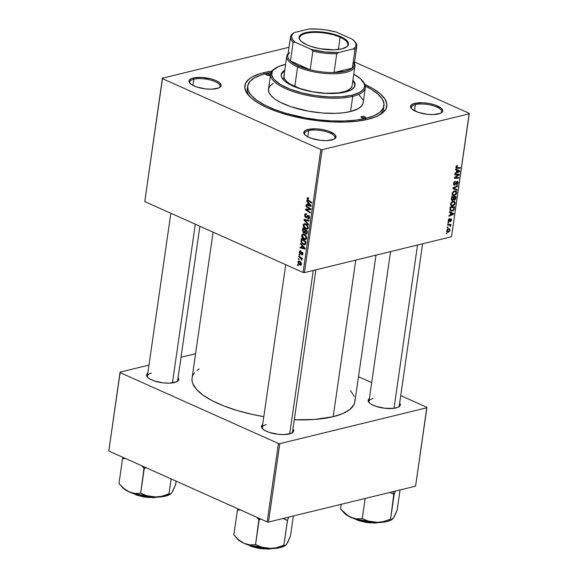 <?xml version="1.0" encoding="UTF-8"?>
<svg xmlns="http://www.w3.org/2000/svg" width="578" height="578" viewBox="0 0 578 578"><rect width="100%" height="100%" fill="white"/><g stroke="black" fill="none" stroke-linecap="round" stroke-linejoin="round"><path stroke-width="0.87" d="M415.38 104.589A15.303 5.18 8.2 0 0 411.753 108.924A15.303 5.18 -171.8 0 1 411.341 107.378A15.303 5.18 -171.8 0 1 415.38 104.589L414.484 110.781L415.38 104.589A15.303 5.18 -171.8 0 1 432.373 105.492A15.303 5.18 -171.8 0 1 441.635 111.742A15.303 5.18 -171.8 0 1 440.804 113.115A15.303 5.18 8.2 0 0 434.324 106.077A15.303 5.18 8.2 0 0 415.38 104.589L414.809 103.383L415.38 104.589M438.42 113.953A16.263 5.505 -171.8 0 1 411.319 108.469A16.263 5.505 -171.8 0 1 414.809 103.383L411.514 104.813L410.51 106.822L411.97 109.119L418.161 112.327L427.207 114.299L433.327 114.574L440.335 113.331L442.524 111.576L442.719 110.514L441.267 108.216L435.068 105.015L429.179 103.505L422.894 102.79L414.809 103.383A16.263 5.505 -171.8 0 1 435.487 105.16A16.263 5.505 -171.8 0 1 441.354 112.797A16.263 5.505 -171.8 0 1 438.42 113.953M308.674 130.628A15.303 5.18 8.2 0 0 305.054 134.97A15.303 5.18 -171.8 0 1 304.635 133.417A15.303 5.18 -171.8 0 1 308.674 130.628L307.778 136.82L308.674 130.628A15.303 5.18 -171.8 0 1 325.674 131.531A15.303 5.18 -171.8 0 1 334.937 137.781A15.303 5.18 -171.8 0 1 334.098 139.154A15.303 5.18 8.2 0 0 327.618 132.116A15.303 5.18 8.2 0 0 308.674 130.628L308.103 129.421L308.674 130.628M331.721 139.992A16.263 5.505 -171.8 0 1 304.613 134.508A16.263 5.505 -171.8 0 1 308.103 129.421L304.808 130.852L303.811 132.868L304.238 134.002L306.853 136.307L311.463 138.366L320.508 140.338L326.621 140.62L333.629 139.37L335.825 137.615L335.594 135.418L334.561 134.262L328.369 131.054L322.473 129.551L316.188 128.829L308.103 129.421A16.263 5.505 -171.8 0 1 328.781 131.199A16.263 5.505 -171.8 0 1 334.648 138.836A16.263 5.505 -171.8 0 1 331.721 139.992M193.803 79.2A15.303 5.18 8.2 0 0 190.176 83.543A15.303 5.18 -171.8 0 1 189.765 81.997A15.303 5.18 -171.8 0 1 193.803 79.2L192.907 85.4L193.803 79.2A15.303 5.18 -171.8 0 1 210.804 80.104A15.303 5.18 -171.8 0 1 220.059 86.36A15.303 5.18 -171.8 0 1 219.228 87.733A15.303 5.18 8.2 0 0 212.747 80.696A15.303 5.18 8.2 0 0 193.803 79.2L193.233 78.001L193.803 79.2M216.851 88.571A16.263 5.505 -171.8 0 1 189.743 83.088A16.263 5.505 -171.8 0 1 193.233 78.001L191.325 78.622L189.129 80.378L189.36 82.575L191.983 84.879L196.585 86.946L205.638 88.918L211.75 89.193L218.759 87.95L220.948 86.194L221.143 85.132L219.691 82.835L216.006 80.609L210.652 78.789L201.317 77.409L193.233 78.001A16.263 5.505 -171.8 0 1 213.911 79.778A16.263 5.505 -171.8 0 1 219.777 87.415A16.263 5.505 -171.8 0 1 216.851 88.571M151.436 373.178A15.303 5.18 8.2 0 0 147.816 377.513A15.303 5.18 -171.8 0 1 147.404 375.967M174.484 382.542A16.263 5.505 -171.8 0 1 147.383 377.058A16.263 5.505 -171.8 0 1 147.795 373.236L146.574 375.411L148.026 377.709L149.623 378.85L154.225 380.916L163.271 382.889L169.39 383.163L176.398 381.921L178.588 380.165L178.783 379.103L178.096 377.6A16.263 5.505 -171.8 0 1 177.41 381.386A16.263 5.505 -171.8 0 1 174.484 382.542M373.012 398.56A15.303 5.18 8.2 0 0 369.393 402.895A15.303 5.18 -171.8 0 1 368.981 401.349M396.06 407.924A16.263 5.505 -171.8 0 1 368.959 402.44A16.263 5.505 -171.8 0 1 369.371 398.618L368.15 400.8L369.602 403.09L371.199 404.232L375.801 406.298L384.847 408.27L393.697 408.35L397.975 407.302L400.164 405.546L400.359 404.484L399.673 402.982A16.263 5.505 -171.8 0 1 398.986 406.768A16.263 5.505 -171.8 0 1 396.06 407.924M266.314 424.599A15.303 5.18 8.2 0 0 262.687 428.941A15.303 5.18 -171.8 0 1 262.275 427.388A15.303 5.18 -171.8 0 1 266.314 424.599M289.354 433.97A16.263 5.505 -171.8 0 1 262.253 428.479A16.263 5.505 -171.8 0 1 262.665 424.657L261.444 426.839L261.87 427.973L264.493 430.278L269.095 432.337L278.148 434.309L284.26 434.591L291.269 433.341L293.458 431.585L293.653 430.523L292.967 429.02A16.263 5.505 -171.8 0 1 292.287 432.806A16.263 5.505 -171.8 0 1 289.354 433.97M247.579 87.509A68.876 23.33 8.2 0 0 249.595 96.461A68.876 23.33 -171.8 0 1 247.276 88.824L247.659 86.158A68.876 23.33 -171.8 0 1 265.822 73.594A68.876 23.33 -171.8 0 1 271.111 72.503L261.516 74.815L254.493 77.849L249.833 81.577L247.709 85.869L248.2 90.544L251.293 95.421L256.863 100.326L264.702 105.066L274.507 109.452L285.893 113.324L304.989 117.84L318.341 119.819L331.599 120.889L344.25 120.997L355.81 120.145L365.831 118.36L365.621 119.819L365.831 118.36A68.876 23.33 -171.8 0 1 289.332 114.299A68.876 23.33 -171.8 0 1 247.659 86.158M263.741 72.662L264.356 73.97L263.741 72.662L259.247 73.933L251.936 77.091L249.19 78.955L245.636 83.153L244.783 87.842L246.661 92.841L251.192 97.964L258.214 103.007L267.448 107.79L278.538 112.11L291.059 115.81L304.541 118.75L318.449 120.816L332.256 121.929L345.434 122.037L357.479 121.149L367.919 119.299A71.744 24.298 -171.8 0 1 248.33 95.088A71.744 24.298 -171.8 0 1 263.741 72.662A71.744 24.298 -171.8 0 1 271.971 71.101L263.741 72.662M354.935 399.282L354.834 402.028L353.953 404.658L349.878 409.47L342.87 413.53L333.195 416.687A82.264 27.86 8.2 0 1 294.296 419.787L314.519 419.469L333.195 416.687L355.759 260.086L333.195 416.687A82.264 27.86 8.2 0 0 354.892 401.681L376.003 255.151M144.753 201.578L162.469 78.644L320.812 149.529L303.096 272.462L144.753 201.578L162.418 78.175L144.753 201.578L303.096 272.462L304.44 272.614L451.526 236.72L469.242 113.787L322.156 149.68L304.44 272.614L303.096 272.462L320.812 149.529L162.469 78.644L162.418 78.175L289.022 47.273L162.418 78.175L144.753 201.578M298.992 254.761L299.671 255.223L299.765 254.558L299.086 254.11L298.992 254.761L299.758 254.573L299.086 254.11L298.992 254.761L299.671 255.223L299.765 254.558L298.992 254.761M298.364 259.132L299.036 259.594L299.137 258.93L298.458 258.489L298.364 259.132L299.129 258.944L298.364 259.132L299.036 259.594L299.137 258.93L298.458 258.489L298.364 259.132M301.716 235.412L301.926 237.038L303.204 238.801L304.924 239.632L306.304 239.075L306.578 237.088L305.235 234.906L302.995 234.011L301.918 234.747L301.716 235.412L302.431 235.239L301.716 235.412C301.788 237.385 302.605 238.714 304.151 239.393L305.524 239.61L306.622 238.208L306.152 236.026L304.129 234.213L302.793 234.047L301.716 235.412M300.553 243.959L301.767 245.318L301.449 247.536L300.09 247.146L299.996 247.803L304.982 249.125L305.097 248.33L300.654 243.259L300.553 243.959L301.145 243.815L300.553 243.959L301.767 245.318L301.449 247.536L300.09 247.146L299.996 247.803L304.982 249.125L305.097 248.33L300.654 243.259L300.553 243.959M302.475 230.615L303.45 232.927L304.823 232.746L306.058 234.206L307.062 233.859L307.547 231.345L302.836 228.115L302.475 230.615L303.103 230.463L302.475 230.615L303.732 233.086L304.823 232.746L305.885 234.141L307.106 233.772L307.547 231.345L302.836 228.115L302.475 230.615M303.985 220.124L308.457 225.03L308.558 224.329L304.722 220.124L309.013 221.172L309.107 220.521L304.107 219.3L303.985 220.124L305.74 219.698L303.985 220.124L308.457 225.03L308.558 224.329L304.722 220.124L309.013 221.172L309.107 220.521L304.107 219.3L303.985 220.124M308.276 197.792L307.019 198.594L308.71 198.182L307.019 198.594L308.161 200.725L308.941 200.537L308.161 200.725L311.614 203.095L311.708 202.437L308.377 200.147L307.583 198.89L308.681 198.731L308.71 198.052L307.221 197.987L307.482 200.14L311.614 203.095L311.708 202.437L307.799 199.67L307.662 198.63L308.681 198.731L308.71 198.052L307.619 197.69M305.964 206.418L309.952 209.135L305.574 209.084L305.48 209.771L310.191 213L310.285 212.343L306.282 209.626L310.668 209.691L310.762 209.005L306.058 205.768L305.964 206.418L306.73 206.23L305.964 206.418L309.952 209.135L305.574 209.084L305.48 209.771L310.191 213L310.285 212.343L306.282 209.626L310.668 209.691L310.762 209.005L306.058 205.768L305.964 206.418M306.701 201.281L307.915 202.64L307.597 204.858L306.239 204.468L306.145 205.118L311.13 206.44L311.246 205.652L306.802 200.58L306.701 201.281L307.294 201.137L306.701 201.281L307.915 202.64L307.597 204.858L306.239 204.468L306.145 205.118L311.13 206.44L311.246 205.652L306.802 200.58L306.701 201.281M304.649 215.038L304.837 216.591L306.022 217.718L306.882 217.581L308.052 216.078L308.623 216.158L308.963 217.682L307.836 218.202L307.799 218.874L309.172 218.715L309.598 217.032L308.796 215.551L307.619 215.457L305.957 217.003L305.285 216.288L305.242 215.168L305.683 214.409L306.542 214.517L306.578 213.846L305.307 213.752L304.729 214.64L304.649 215.038L305.329 214.871L304.649 215.038L305.798 217.631L306.571 217.74L308.471 216.071L309.006 217.458L307.836 218.202L307.901 218.925L308.674 219.011L309.577 217.733L308.536 215.406L307.366 215.666L305.849 216.967L305.213 215.334L305.798 214.366L306.542 214.517L306.578 213.846L305.516 213.665L304.649 215.038M303.212 225.044L303.551 226.973L304.7 228.44L306.419 229.264L307.662 228.866L308.074 226.721L306.73 224.546L304.483 223.643L303.407 224.387L303.212 225.044L303.92 224.871L303.212 225.044C303.284 227.024 304.093 228.346 305.639 229.025L307.019 229.242L308.117 227.84L307.648 225.666L305.618 223.845L304.281 223.679L303.212 225.044M300.762 250.895L299.339 251.907L299.888 251.77L299.339 251.907L300.141 253.894L302.648 252.535L301.824 252.731L302.72 252.651L302.121 252.796L302.511 253.699L302.973 253.583L301.687 254.241L301.658 254.92L302.691 254.667L301.658 254.92L302.944 253.923L302.135 252.116L300.95 252.759L302.511 252.376L300.524 253.229L301.535 252.983L300.199 253.229L299.78 252.138L300.791 251.603L300.827 250.924L299.635 251.09L299.353 252.788L300.408 253.966L302.222 252.853L302.511 253.699L301.687 254.241L301.882 254.992L302.807 254.457L302.814 252.839L301.774 252.037L300.134 253.2L299.794 252.015L300.791 251.603L300.827 250.924L300.069 250.794M301.073 240.332L301.16 241.944L302.33 243.743L304.122 244.747L305.487 244.335L306.051 241.712L301.34 238.483L301.073 240.332L301.702 240.173L301.073 240.332L301.044 241.38L303.522 244.545L304.859 244.761L305.646 244.032L306.051 241.712L301.34 238.483L301.073 240.332M297.88 262.022L299.05 264.587L300.314 265.186L301.254 264.782L301.398 263.142L300.264 261.559L298.725 260.974L297.88 262.022L298.45 261.885L297.88 262.022L299.772 265.02L300.704 265.172L301.47 264.175L299.512 261.111L298.66 260.989L297.88 262.022M298.725 256.639L301.001 258.344L301.897 260.281L301.441 258.489L302.149 258.987L302.243 258.33L298.819 255.982L298.725 256.639L299.498 256.444L298.725 256.639L300.09 257.6L301.897 260.281L301.441 258.489L302.149 258.987L302.243 258.33L298.819 255.982L298.725 256.639M297.504 265.129L298.176 265.591L298.27 264.926L297.598 264.478L297.504 265.129L298.27 264.941L297.598 264.478L297.504 265.129L298.176 265.591L298.27 264.926L297.504 265.129M454.727 201.679L452.856 201.31L450.594 203.926L451.497 205.934L452.827 206.006L450.681 205.046L452.827 206.006L451.194 205.761L450.573 204.525L450.789 203.203L452.856 201.31L454.337 201.39L454.958 201.982L455.146 203.362L454.568 204.793L452.827 206.006L455.146 203.362L454.279 201.361M450.544 212.899L449.424 212.429L449.525 211.729L453.622 213.528L453.513 214.315L448.875 216.273L448.969 215.623L450.226 215.11L450.544 212.899L450.226 215.11L448.969 215.623L448.875 216.273L453.513 214.315L453.622 213.528L449.525 211.729L449.424 212.429L452.242 213.658L450.544 212.899M455.898 167.107L456.49 165.886L457.48 165.546L456.512 167.512L460.24 167.627L460.146 168.285L456.136 168.111L455.898 167.107L456.945 168.321L460.146 168.285L460.24 167.627L457.147 167.663L456.425 167.02L457.48 165.546L455.898 167.107M457.082 182.07L456.504 181.81L457.574 182.995L456.425 185.047L458.094 182.886L457.147 181.434L454.626 184.548L453.578 183.255L454.048 183.464L454.611 182.214L454.127 181.998L455.153 181.911L454.51 181.629L455.298 181.882L454.59 181.564L455.298 181.882L455.334 181.246L453.528 183.551L454.575 185.184L453.853 185.047L453.73 182.72L455.334 181.246L454.229 182.793L454.2 184.433L454.944 184.382L456.295 182.056L457.393 181.398L458.123 182.229L457.545 184.281L456.425 185.047L457.552 183.11L457.082 182.07L454.575 185.184L457.35 182.084L456.577 181.745M456.981 190.22L452.856 188.601L452.979 187.771L457.632 185.719L457.538 186.369L453.549 188.132L457.082 189.526L456.981 190.22L457.082 189.526L453.549 188.132L457.538 186.369L457.632 185.719L452.979 187.771L452.856 188.601L456.981 190.22M456.223 191.311L454.351 190.942L452.09 193.565L452.993 195.574L454.315 195.639L452.177 194.678L454.315 195.639L452.69 195.393L452.068 194.165L452.278 192.835L454.171 190.993L455.377 190.877L456.454 191.614L456.642 192.994L456.064 194.432L454.315 195.639L456.642 192.994L455.775 190.993M446.996 233.591L446.375 233.599L446.469 232.948L447.09 232.927L446.996 233.591L447.09 232.927L446.469 232.948L446.375 233.599L446.996 233.591L446.411 233.331L446.996 233.591M452.495 200.537L451.353 199.771L451.707 196.592L456.071 196.542L455.139 199.786L454.171 200.161L453.52 199.54L452.495 200.537L453.52 199.54L454.496 200.125L455.645 199.02L456.071 196.542L451.707 196.592L451.346 199.085L452.495 200.537L451.454 200.075L452.495 200.537L451.895 200.501M456.699 170.221L455.572 169.751L455.674 169.051L459.777 170.842L459.662 171.637L455.023 173.595L455.117 172.945L456.374 172.432L456.699 170.221L456.374 172.432L455.117 172.945L455.023 173.595L459.662 171.637L459.777 170.842L455.674 169.051L455.572 169.751L459.235 171.276L455.609 169.737L459.235 171.276L456.439 171.998L456.916 172.215L457.169 170.445L456.692 170.228M457.494 174.888L454.835 174.896L454.929 174.238L459.293 174.202L459.192 174.888L455.103 177.605L458.809 177.54L458.715 178.197L454.351 178.241L454.453 177.562L458.535 174.831L457.494 174.888L458.535 174.831L454.453 177.562L454.351 178.241L458.715 178.197L458.809 177.54L455.103 177.605L459.192 174.888L459.293 174.202L454.929 174.238L454.835 174.896L457.494 174.888L456.02 174.231L457.494 174.888M449.005 221.078L448.261 220.189L448.622 220.355L449.576 219.221L448.925 218.932L449.576 219.221L449.612 218.585L448.217 220.42L448.831 219.019L449.612 218.585L448.644 220.225L448.947 221.092L450.291 219.17L451.187 218.845L451.541 220.117L450.775 221.49L450.356 221.692L450.392 221.056L451.071 220.391L450.977 219.481L449.113 221.663L448.42 221.584L448.188 220.702L448.947 221.721L450.804 219.467L451.158 220.037L450.356 221.692L451.562 219.972L450.826 218.838L449.308 220.875L448.181 220.789M449.915 209.778L450.211 206.953L454.575 206.91L454.106 209.46L453.029 210.739L451.093 211.107L449.915 209.778L450.797 211.006L452.191 211.086L454.178 209.272L454.575 206.91L450.211 206.953L449.915 209.778M448.499 232.067L447.235 231.923L446.758 230.543L447.56 229.047L448.983 228.606L450.11 229.741L449.25 231.713L448.499 232.067L450.089 230.217L449.438 228.722L448.29 228.678L446.758 230.543L447.415 232.016L448.499 232.067L446.801 231.308L448.499 232.067M447.863 227.602L447.235 227.609L447.329 226.959L447.957 226.937L447.863 227.602L447.957 226.937L447.329 226.959L447.235 227.609L447.863 227.602M448.86 225.117L447.596 225.109L447.69 224.452L450.869 224.416L450.775 225.073L450.118 225.073L450.667 225.608L450.522 226.417L449.894 225.312L448.86 225.117L449.8 225.261L450.522 226.417L450.118 225.073L450.775 225.073L450.869 224.416L447.69 224.452L447.596 225.109L448.86 225.117L447.675 224.582L448.86 225.117M448.492 223.224L447.871 223.231L447.964 222.588L448.586 222.566L448.492 223.224L448.586 222.566L447.964 222.588L447.871 223.231L448.492 223.224L447.907 222.964L448.492 223.224M354.552 61.998L469.192 113.317L469.242 113.787L322.156 149.68L320.812 149.529L322.156 149.68L304.44 272.614L451.526 236.72L469.192 113.317L354.552 61.998M108.808 451.006L120.101 372.615L278.452 443.499L267.152 521.891L108.808 451.006L120.058 372.145L108.808 451.006L267.152 521.891L268.495 522.042L415.582 486.149L426.882 407.757L279.788 443.651L268.495 522.042L267.152 521.891L278.452 443.499L120.101 372.615L120.058 372.145L148.972 365.086L120.058 372.145L108.808 451.006M358.49 376.697L371.683 382.6L358.49 376.697M400.735 395.605L426.831 407.288L426.882 407.757L279.788 443.651L278.452 443.499L279.788 443.651L268.495 522.042L415.582 486.149L426.831 407.288L400.735 395.605M195.574 353.714L181.022 357.262L195.574 353.714M354.249 396.443L350.55 390.612M199.186 368.916L197.055 370.426M194.641 372.752L192.98 375.238M192.098 377.868L192.004 380.62L192.691 383.452L196.383 389.29L203.037 395.142L212.401 400.807L224.105 406.045L237.71 410.669L252.694 414.491L263.821 416.644A82.264 27.86 8.2 0 1 192.048 378.214L213.087 232.168M292.569 431.752A15.303 5.18 -171.8 0 1 291.738 433.124M199.901 226.265L177.699 380.331A15.303 5.18 -171.8 0 1 176.861 381.704M422.612 243.772L399.275 405.713A15.303 5.18 -171.8 0 1 398.437 407.085M367.919 119.299L376.357 116.546L382.47 112.999L386.017 108.808L386.877 104.119L384.999 99.113L380.461 93.99L373.446 88.947L364.928 84.496A71.744 24.298 -171.8 0 1 380.83 114.184A71.744 24.298 -171.8 0 1 367.919 119.299M383.994 105.803A68.876 23.33 -171.8 0 1 365.831 118.36L373.937 115.723L379.804 112.32L383.214 108.296L384.03 103.794L382.231 98.99L377.882 94.069L371.141 89.229L365.354 86.086A68.876 23.33 -171.8 0 1 383.994 105.803L383.611 108.476A68.876 23.33 -171.8 0 1 379.233 115.138A68.876 23.33 8.2 0 0 383.691 107.125M455.363 197.922L455.84 198.138L455.363 197.922M455.204 198.825L455.645 199.02L455.204 198.825M453.571 199.713L454.496 200.125L453.571 199.713M453.52 199.54L454.496 200.125M454.568 199.482L455.464 197.206L454.106 197.221L455.464 197.206L454.041 196.563L455.464 197.206L454.568 199.482L453.325 198.984L453.99 199.28L453.477 198.059L453.954 198.276L454.106 197.221L452.675 196.578L454.106 197.221L453.947 199.186L454.568 199.482L453.99 199.28M452.603 199.887L453.26 199.229L453.6 197.221L452.126 197.243L451.945 198.456L451.469 198.24L452.126 199.807L452.603 199.887L451.88 199.085L452.126 197.243L451.642 197.026L453.6 197.221L452.169 196.585L453.6 197.221L453.398 198.601L452.603 199.887L451.324 199.461M456.136 192.77L456.642 192.994L456.136 192.77M454.236 191.6L455.804 191.903L456.114 193.103L454.46 194.981L453.304 194.916L452.14 193.269L452.61 193.478L454.236 191.6L453.549 191.289L454.236 191.6L453.015 192.474L452.588 193.84L453.607 195.017L455.233 194.613L456.114 193.103L455.652 191.766L454.236 191.6M454.077 191.029L455.804 191.903M456.851 186.058L457.538 186.369L456.851 186.058M454.041 187.301L454.763 187.626L454.041 187.301M452.964 187.872L453.549 188.132L452.964 187.872M454.286 188.392L454.207 188.977L452.877 188.457L454.207 188.977L454.286 188.392M454.626 184.548L453.499 184.158M457.682 181.456L457.147 181.434M456.179 182.207L456.649 182.417L456.179 182.207M455.536 183.436L456.013 183.645L455.536 183.436M454.026 185.155L454.575 185.184M456.598 165.799L457.451 166.182L456.598 165.799M456.439 165.937L457.061 166.218L456.439 165.937M455.955 166.811L456.425 167.02L455.955 166.811M457.147 167.663L456.425 167.02M458.715 167.649L460.146 168.285L458.715 167.649M455.977 167.887L456.945 168.321L455.977 167.887M456.317 168.22L456.945 168.321M456.996 169.629L456.909 170.228L456.996 169.629M459.011 171.348L459.662 171.637L459.011 171.348M457.697 174.216L459.192 174.888L457.697 174.216M456.83 175.907L457.371 176.153L456.83 175.907M455.515 176.825L456.035 177.056L455.515 176.825M454.669 177.41L455.103 177.605L454.669 177.41M457.263 177.547L458.715 178.197L457.263 177.547M457.176 174.216L458.535 174.831L457.176 174.216M451.216 218.86L450.826 218.838M451.165 219.792L451.562 219.972L451.165 219.792M450.804 219.467L451.158 220.037M450.11 219.409L450.529 219.597L450.11 219.409M449.778 220.037L450.161 220.204L449.778 220.037M449.12 221.034L449.59 221.251L449.12 221.034M448.304 221.432L448.947 221.721L448.304 221.432M448.579 221.699L448.947 221.721M450.84 212.307L450.753 212.906L450.84 212.307M452.863 214.026L453.513 214.315L452.863 214.026M450.305 212.704L453.087 213.954L450.305 212.704M451.021 213.123L453.087 213.954L450.768 214.893L450.291 214.676L450.768 214.893L451.021 213.123L450.544 212.906L451.021 213.123L450.768 214.893L453.087 213.954L451.021 213.123M453.875 208.246L454.351 208.463L453.875 208.246M453.73 209.07L454.178 209.272L453.73 209.07M449.973 210.089L452.191 211.086L449.973 210.089M450.63 207.603L453.976 207.567L452.545 206.931L453.976 207.567L453.643 209.344L452.314 210.428L451.107 210.37L450.031 208.225L450.508 208.441L450.63 207.603L450.154 207.394L450.63 207.603L450.45 209.366L451.035 210.334L452.314 210.428L453.47 209.677L453.976 207.567L450.63 207.603M454.64 203.138L455.146 203.362L454.64 203.138M452.74 201.96L454.308 202.271L454.619 203.47L452.964 205.349L451.808 205.277L450.652 203.637L451.115 203.846L452.74 201.96L452.054 201.657L452.74 201.96L451.628 202.697L451.093 204.085L451.411 205.002L452.278 205.407L453.737 204.98L454.619 203.47L454.156 202.134L452.74 201.96M452.581 201.39L454.308 202.271M449.691 230.044L450.089 230.217L449.691 230.044M448.246 229.314L449.236 229.372L449.684 230.29L448.593 231.417L447.654 231.352L446.808 230.282L448.246 229.314L447.589 229.018L448.246 229.314L447.177 230.774L448.087 231.46L449.084 231.214L449.691 230.203L449.33 229.415L448.246 229.314M449.344 224.43L450.775 225.073L449.344 224.43M448.701 224.437L450.118 225.073L448.701 224.437M450.19 225.716L450.703 225.947L450.19 225.716M450.081 226.222L450.522 226.417L450.081 226.222M310.733 209.229L308.71 209.72L310.733 209.229M311.289 209.091L309.866 209.091M309.772 209.113L307.279 209.72L309.772 209.113M308.674 209.041L306.282 209.626L308.674 209.041M308.117 209.178L305.48 209.771L308.117 209.178M310.689 208.954L309.952 209.135L310.689 208.954M309.62 208.225L308.833 208.412L309.62 208.225M310.068 209.099L310.935 209.099M307.431 204.807L306.145 205.118L307.431 204.807M308.226 204.699L307.597 204.858L308.226 204.699M308.486 202.502L307.915 202.64L308.486 202.502M308.435 203.246L309.75 204.756L310.335 204.612L309.75 204.756L310.668 205.717L311.195 205.595L308.182 205.017L308.435 203.246L309.02 203.109L308.435 203.246L310.668 205.717L308.182 205.017L308.435 203.246M307.583 198.89L308.269 198.478M306.557 214.178L305.798 214.366L306.557 214.178M306.297 216.988L307.561 216.678L305.849 216.967M309.049 215.767L306.904 216.288L309.049 215.767M308.493 215.392L307.366 215.666L308.493 215.392M308.536 215.406L307.366 215.666M309.273 218.585L307.901 218.925L309.273 218.585M309.331 218.498L307.799 218.874L309.331 218.498M309.512 218.043L307.951 218.253M309.606 217.314L309.006 217.458L309.606 217.314M309.165 215.905L308.471 216.071L309.165 215.905M308.002 216.121L308.471 216.071M307.12 217.314L305.798 217.631L307.12 217.314M307.482 220.124L306.029 220.478L307.482 220.124M306.109 219.792L304.722 220.124L306.109 219.792M307.937 228.469L305.639 229.025L307.937 228.469M307.742 228.144L308.219 228.397M305.502 224.481L307.2 226.005L307.756 225.868L307.2 226.005L307.554 227.566L308.146 227.421L306.759 228.548L305.791 228.404L303.768 225.348L304.584 224.351L306.376 224.271L305.502 224.481L307.373 226.374L307.518 227.739L306.875 228.512L305.04 227.949L303.891 226.374L303.999 224.748L305.502 224.481M305.885 234.141L307.106 233.772M305.271 232.638L304.823 232.746L305.271 232.638M303.732 233.086L304.823 232.746M305.43 230.622L306.896 231.626L307.525 231.475L306.896 231.626L306.737 232.739L307.366 232.58L305.957 233.483L305.329 232.818L305.43 230.622L306.21 230.427L305.43 230.622L306.896 231.626L306.398 233.512L305.329 232.818L305.43 230.622M307.25 233.31L305.957 233.483M303.291 229.148L304.881 230.239L305.654 230.051L304.881 230.239L304.685 231.612L305.307 231.46L303.833 232.443L303.045 231.019L303.291 229.148L304.064 228.96L303.291 229.148L304.881 230.239L304.245 232.508L303.132 231.597L303.291 229.148M300.806 251.358L300.22 251.502L300.791 251.603M302.135 252.116L301.651 252.051M301.658 254.92L302.251 254.992M302.915 254.096L301.687 254.241M301.434 253.128L301.824 252.731M300.141 253.894L300.835 253.858M301.283 247.485L299.996 247.803L301.283 247.485M302.077 247.377L301.449 247.536L302.077 247.377M302.337 245.18L301.767 245.318L302.337 245.18M302.287 245.932L303.602 247.435L304.187 247.29L303.602 247.435L304.519 248.396L305.047 248.273L302.027 247.695L302.287 245.932L302.865 245.787L302.287 245.932L304.519 248.396L302.027 247.695L302.287 245.932M305.654 244.024L303.522 244.545L305.654 244.024M301.622 241.243L301.044 241.38L301.622 241.243M301.795 239.516L305.408 241.994L306.029 241.835L305.408 241.994L305.271 242.933L305.899 242.782L305.271 242.933L305.068 243.714L305.784 243.54L303.645 243.909C302.207 243.309 301.557 242.124 301.68 240.347L301.795 239.516L302.569 239.328L301.795 239.516L305.408 241.994L305.068 243.714L303.161 243.649L301.795 242.081L301.795 239.516M306.441 238.837L304.151 239.393L306.441 238.837M306.246 238.512L306.73 238.765M304.006 234.849L305.704 236.373L306.268 236.236L305.704 236.373L306.058 237.934L306.651 237.789L305.271 238.916L304.295 238.772L302.28 235.716L303.089 234.719L304.881 234.639L304.006 234.849L305.885 236.734L305.618 238.743L303.912 238.57L302.395 236.742L302.504 235.116L304.006 234.849M301.333 264.645L299.772 265.02L301.333 264.645M299.476 261.783L301.03 263.944L301.499 263.835L299.866 264.377L298.32 262.224L300.293 261.581L299.476 261.783L300.639 262.708L301.03 263.944L299.866 264.377L298.523 263.135L298.32 262.224L299.476 261.783L298.775 261.661L299.989 261.364M302.215 258.308L301.441 258.489L302.215 258.308M302.07 259.609L301.376 259.775L302.07 259.609M302.005 259.385L301.535 259.5L302.005 259.385M300.892 257.405L300.09 257.6L300.892 257.405M459.235 171.276L457.169 170.445L456.916 172.215L459.235 171.276M305.235 232.269L303.833 232.443M305.068 243.714L304.613 244.082L305.726 243.808M301.03 263.944L299.866 264.377M298.32 262.224L298.775 261.661M266.516 73.905L266.371 74.938L266.516 73.905L267.267 73.811L270.562 74.786A2.391 0.809 -171.8 0 0 268.857 73.97A2.391 0.809 -171.8 0 0 266.516 73.905A2.391 0.809 -171.8 0 0 265.887 74.338L265.887 74.338A2.391 0.809 -171.8 0 0 267.332 75.321A2.391 0.809 -171.8 0 0 269.991 75.458L266.646 75.075L265.887 74.41L266.516 73.905M361.669 116.496L361.517 117.529L361.669 116.496L365.014 116.879L365.773 117.544L365.137 118.049A2.391 0.809 -171.8 0 1 362.485 117.912A2.391 0.809 -171.8 0 1 361.033 116.937A2.391 0.809 -171.8 0 1 361.669 116.496A2.391 0.809 -171.8 0 1 364.321 116.64A2.391 0.809 -171.8 0 1 365.773 117.616A2.391 0.809 -171.8 0 1 365.137 118.049L361.792 117.666L361.033 117.002L361.669 116.496M284.622 71.116A37.303 12.637 8.2 0 0 281.175 75.075M284.918 70.126L281.638 73.276L281.197 75.711L282.172 78.312L284.528 80.978L288.176 83.6L298.747 88.333L312.272 91.786L323.116 93.21L333.535 93.499L345.225 92.068A37.303 12.637 -171.8 0 0 355.065 85.262L355.065 85.262A37.303 12.637 -171.8 0 0 352.92 80.046L354.769 82.892L354.639 86.613L351.366 89.763L345.225 92.068A37.303 12.637 -171.8 0 1 303.79 89.865A37.303 12.637 -171.8 0 1 281.219 74.62A37.303 12.637 -171.8 0 1 284.752 70.22M363.136 103L361.662 105.976L358.425 108.57L350.557 111.525L352.739 96.382A47.83 16.198 8.2 0 0 363.006 81.426L362.24 80.523A46.869 15.873 -171.8 0 1 352.168 95.175L352.739 96.382L350.557 111.525A47.83 16.198 8.2 0 0 363.172 102.797L365.354 87.654A47.83 16.198 -171.8 0 1 352.739 96.382A47.83 16.198 -171.8 0 1 299.614 93.557A47.83 16.198 -171.8 0 1 270.67 74.013A47.83 16.198 -171.8 0 1 275.193 68.377M275.67 68.052L274.68 68.695A47.83 16.198 8.2 0 0 291.926 91.165A47.83 16.198 8.2 0 0 352.739 96.382L352.168 95.175A46.869 15.873 -171.8 0 1 292.576 90.067A46.869 15.873 -171.8 0 1 275.67 68.052A46.869 15.873 -171.8 0 1 284.109 64.707A46.869 15.873 -171.8 0 1 285.59 64.375L278.596 66.506L273.228 70.148L272.281 71.564L271.725 74.627L272.946 77.893L274.218 79.569L280.496 84.54L290.019 89.113L301.954 92.899L315.292 95.572L328.875 96.894L341.526 96.764L352.168 95.175L359.884 92.285L363.056 89.742L363.996 88.326L364.559 85.262L364.162 83.644L360.369 78.644L353.758 74.194A46.869 15.873 -171.8 0 1 362.24 80.523M362.608 80.971A47.83 16.198 -171.8 0 1 365.354 87.654M353.237 61.803A33.481 11.336 -171.8 0 1 352.334 68.059A33.481 11.336 -171.8 0 1 334.041 72.525A33.481 11.336 -171.8 0 1 310.169 69.793A33.481 11.336 -171.8 0 1 298.385 65.856L297.612 66.903A34.434 11.661 8.2 0 0 337.342 73.637A34.434 11.661 8.2 0 0 354.365 63.313A34.434 11.661 -171.8 0 1 354.921 66.145L352.096 85.746A34.434 11.661 -171.8 0 1 343.014 92.025A34.434 11.661 -171.8 0 1 304.765 89.995A34.434 11.661 -171.8 0 1 283.928 75.92M270.598 75.111L269.991 75.458A2.391 0.809 -171.8 0 0 270.497 75.234M270.67 74.013L268.488 89.157A47.83 16.198 8.2 0 0 297.432 108.7A47.83 16.198 8.2 0 0 350.557 111.525L343.592 112.761L335.565 113.353L322.206 112.992L308.298 111.157L290.965 106.735L280.323 102.292L274.882 98.997L271.01 95.594L268.864 92.205L268.524 88.954L269.998 85.978L273.235 83.391M358.916 94.655L362.796 99.756M354.914 86.31L354.646 83.781L352.79 80.934A37.303 12.637 8.2 0 1 354.979 85.71M284.788 71.015L282.266 73.038L281.11 75.357M352.074 85.891L351.012 88.037L348.679 89.901L345.167 91.418L338 92.921L325.898 93.289L312.59 91.765L300.112 88.579L290.358 84.207L286.984 81.787L284.81 79.331L283.906 76.925L284.318 74.678M417.54 245.014L394.008 408.306L417.54 245.014M395.2 491.697L394.218 494.197L395.2 491.697M394.015 494.255A29.709 10.064 8.2 0 0 394.218 494.197A29.709 10.064 -171.8 0 1 394.015 494.255L392.816 491.705L394.015 494.255A29.709 10.064 -171.8 0 1 393.806 494.306L390.547 519.254L383.156 521.667L375.881 522.519L372.348 522.187L368.945 521.385L362.587 518.661L356.467 518.806L353.671 518.336L348.158 515.865L340.55 508.943L341.215 504.298L340.55 508.943L345.579 513.929L350.882 517.361L359.4 520.258L369.284 522.064L375.881 522.519L387.13 521.515L391.003 520.128L393.336 518.256L391.826 519.55L390.547 519.254L394.218 494.197L393.806 494.306A29.709 10.064 8.2 0 0 394.015 494.255M365.159 498.453L362.247 518.654L365.159 498.453M389.839 492.427L393.806 494.306L389.839 492.427M392.541 519.152L391.826 519.55L394.218 516.826L397.151 510.136L400.063 489.934L397.151 510.136L393.871 517.18M343.831 512.585L346.612 515.041L350.882 517.361A25.88 8.764 8.2 0 0 375.881 522.519A25.88 8.764 8.2 0 0 391.783 519.673L392.289 519.34M356.07 519.311A18.178 6.156 8.2 0 0 378.359 522.519L356.07 519.311M380.606 522.389L375.086 523.061L365.05 522.252L358.678 520.626L353.685 518.394M354.177 518.676L369.573 522.873L380.346 522.447M391.826 519.55L390.627 519.145L383.156 521.667L375.881 522.519L368.945 521.385L362.587 518.661L356.467 518.806L350.882 517.361A25.88 8.764 8.2 0 1 343.989 512.78L340.81 509.059M172.439 382.925L195.306 224.206L172.439 382.925M172.295 491.799L175.575 484.754L176.102 481.127L175.575 484.754L172.641 491.445L170.965 493.771L168.971 493.872L171.131 478.902L168.971 493.872L161.58 496.285L154.304 497.138A25.88 8.764 8.2 0 0 165.554 496.134L168.769 493.865L165.554 496.134L169.426 494.739L171.76 492.875L170.25 494.168L169.051 493.764L161.58 496.285L154.304 497.138L147.368 495.996L140.671 493.272L144.262 468.332L146.118 467.71L144.601 468.339A29.709 10.064 -171.8 0 1 144.001 468.216L140.671 493.272L134.891 493.424L129.306 491.979L124.003 488.547L118.974 483.562L122.565 458.614L118.974 483.562L124.003 488.547L126.582 490.484L131.907 493.041L144.356 496.22L154.304 497.138L165.554 496.134A25.88 8.764 8.2 0 0 170.207 494.284L170.712 493.959M156.782 497.138L134.493 493.923A18.178 6.156 8.2 0 0 156.782 497.138M132.6 493.294L147.997 497.492L158.777 497.066M123.071 457.393L122.825 458.737L125.556 458.426L122.825 458.737A29.709 10.064 -171.8 0 1 122.644 458.506L122.825 458.737A29.709 10.064 8.2 0 1 122.644 458.506L123.071 457.393M141.682 465.644L144.001 468.216A29.709 10.064 8.2 0 0 144.601 468.339L141.682 465.644M122.254 487.203L125.043 489.66L129.306 491.979A25.88 8.764 8.2 0 0 154.304 497.138L147.368 495.996L141.01 493.28L134.891 493.424L129.306 491.979A25.88 8.764 8.2 0 1 122.413 487.399L119.234 483.678M159.029 497.008L153.51 497.68L143.481 496.87L137.102 495.238L132.116 493.012M170.965 493.771L170.25 494.168M289.723 433.876L313.269 270.461L289.723 433.876M287.165 543.226L290.445 536.174L293.357 515.973L290.445 536.174L287.519 542.872L285.835 545.191L285.12 545.596L283.841 545.292L287.519 520.243A29.709 10.064 -171.8 0 1 287.1 520.345L283.133 518.473L287.439 520.352L283.841 545.292L276.45 547.706L269.182 548.558A25.88 8.764 8.2 0 0 280.424 547.554L283.639 545.285L280.424 547.554L284.297 546.167L286.63 544.295L285.12 545.596L283.921 545.184L276.45 547.706L269.182 548.558L262.239 547.424L255.541 544.693L259.132 519.752L260.989 519.131L259.471 519.759A29.709 10.064 -171.8 0 1 258.879 519.636L255.541 544.693L249.761 544.844L244.176 543.399L238.873 539.968L233.844 534.982L237.442 510.042L233.844 534.982L238.873 539.968L244.176 543.399L255.91 547.041L269.182 548.558L280.424 547.554A25.88 8.764 8.2 0 0 285.084 545.711L285.583 545.379M271.653 548.558L249.364 545.35A18.178 6.156 8.2 0 0 271.653 548.558M247.471 544.714L262.867 548.912L273.647 548.486M287.519 520.243L288.762 517.1L287.519 520.243A29.709 10.064 8.2 0 1 287.1 520.345L287.519 520.243M237.948 508.813L237.695 510.157L240.426 509.847L237.695 510.157A29.709 10.064 -171.8 0 1 237.515 509.933L237.695 510.157A29.709 10.064 8.2 0 1 237.515 509.933L237.948 508.813M256.553 517.064L258.879 519.636A29.709 10.064 8.2 0 0 259.471 519.759L256.553 517.064M237.125 538.624L239.913 541.08L244.176 543.399A25.88 8.764 8.2 0 0 269.182 548.558L262.239 547.424L255.881 544.7L249.761 544.844L244.176 543.399A25.88 8.764 8.2 0 1 237.283 538.819L234.104 535.098M273.9 548.428L268.38 549.1L258.352 548.291L251.972 546.665L246.987 544.433M285.835 545.191L285.12 545.596M340.16 37.267A24.392 8.258 8.2 0 0 310.957 32.578A24.392 8.258 8.2 0 0 300.546 40.713A24.392 8.258 -171.8 0 1 299.57 37.801A24.392 8.258 -171.8 0 1 314.591 32.397A24.392 8.258 -171.8 0 1 340.16 37.267L338.397 49.491L340.16 37.267A24.392 8.258 -171.8 0 1 347.855 44.759A24.392 8.258 -171.8 0 1 346.099 47.273A24.392 8.258 8.2 0 0 340.16 37.267L340.623 36.638L340.16 37.267M306.947 44.86A24.97 8.453 -171.8 0 1 300.3 40.438A24.97 8.453 -171.8 0 1 310.422 31.869A24.97 8.453 -171.8 0 1 340.623 36.638L343.838 38.3L347.862 41.84L348.512 43.581L348.216 45.214L346.981 46.673L341.916 48.863L334.091 49.816L319.858 48.675L310.812 46.363L306.947 44.86L301.297 41.435L299.715 39.658L299.064 37.917L299.361 36.284L300.596 34.825L302.728 33.589L309.295 31.985L313.486 31.682L327.719 32.823L340.623 36.638A24.97 8.453 -171.8 0 1 346.41 47.085A24.97 8.453 -171.8 0 1 306.947 44.86M354.921 66.145A34.434 11.661 -171.8 0 1 333.708 73.774A34.434 11.661 -171.8 0 1 297.612 66.903L294.787 86.505L297.612 66.903A34.434 11.661 -171.8 0 1 286.753 56.326A34.434 11.661 -171.8 0 1 288.09 53.761A34.434 11.661 8.2 0 0 297.612 66.903L298.385 65.856L310.169 69.793L290.474 60.979L293.841 63.486L298.385 65.856A33.481 11.336 -171.8 0 1 290.474 60.979A33.481 11.336 -171.8 0 1 289.592 52.627M352.334 68.059L334.041 72.525L345.268 71.224L349.423 69.851L352.334 68.059L334.041 72.525L336.736 53.819L338.6 52.504L353.425 48.884L355.029 49.354L352.334 68.059A33.481 11.336 8.2 0 0 354.104 65.119L356.799 46.413A33.481 11.336 -171.8 0 1 355.029 49.354L352.334 68.059M310.169 69.793L290.474 60.979L293.169 42.266L295.163 42.216L311.123 49.354L312.864 51.081L310.169 69.793A33.481 11.336 8.2 0 0 334.041 72.525L336.736 53.819A33.481 11.336 -171.8 0 1 312.864 51.081L310.169 69.793M354.386 41.154A32.52 11.018 -171.8 0 1 353.425 48.884L355.029 49.354A33.481 11.336 8.2 0 0 355.159 42.057L354.386 41.154A32.52 11.018 -171.8 0 0 352.414 39.282L336.454 32.137L326.151 29.962L319.07 29.153L308.977 28.987L294.151 32.606L292.287 33.921A33.481 11.336 8.2 0 0 293.169 42.266A33.481 11.336 -171.8 0 1 290.524 36.862A33.481 11.336 -171.8 0 1 292.287 33.921L294.151 32.606L292.1 34.687L291.579 37.057L292.62 39.607L295.163 42.216L311.123 49.354L324.973 52.006L338.6 52.504L353.425 48.884L355.477 46.811L355.997 44.434L354.957 41.883L352.414 39.282L336.454 32.137A32.52 11.018 -171.8 0 0 308.977 28.987L294.151 32.606A32.52 11.018 -171.8 0 0 295.163 42.216L293.169 42.266L290.474 60.979A33.481 11.336 8.2 0 1 287.83 55.567L290.524 36.862M354.748 41.602A33.481 11.336 -171.8 0 1 356.799 46.413M312.864 51.081A33.481 11.336 8.2 0 0 336.736 53.819L338.6 52.504A32.52 11.018 -171.8 0 1 311.123 49.354L312.864 51.081M368.843 402.302L390.555 251.596M147.267 376.921L170.85 213.26M292.432 432.705L315.906 269.818M454.2 199.468L453.304 199.07M453.304 194.916L452.09 194.374M456.642 167.606L455.883 167.266M450.977 219.481L450.291 219.17M451.093 210.363L449.922 209.836M451.808 205.277L450.602 204.742M449.236 229.372L447.957 228.794M447.654 231.352L446.736 230.94M449.771 225.247L447.986 224.452M307.915 198.427L308.703 198.232M306.21 217.01L307.561 216.685M308.175 216.028L309.086 215.804M306.781 228.548L308.023 228.245M304.592 224.351L305.957 224.018M300.444 253.258L301.528 252.998M301.803 252.738L302.641 252.535M305.285 238.909L306.535 238.606M303.103 234.711L304.469 234.379M300.582 264.5L301.449 264.283M380.765 522.425L366.972 522.599L353.779 518.531M132.21 493.15L145.396 497.217L159.188 497.037M262.275 427.388L285.72 264.681M247.081 544.57L260.266 548.638L274.066 548.464M300.762 40.98L300.3 40.438M283.365 79.843L286.753 56.326M345.81 47.468L346.41 47.085"/></g></svg>

